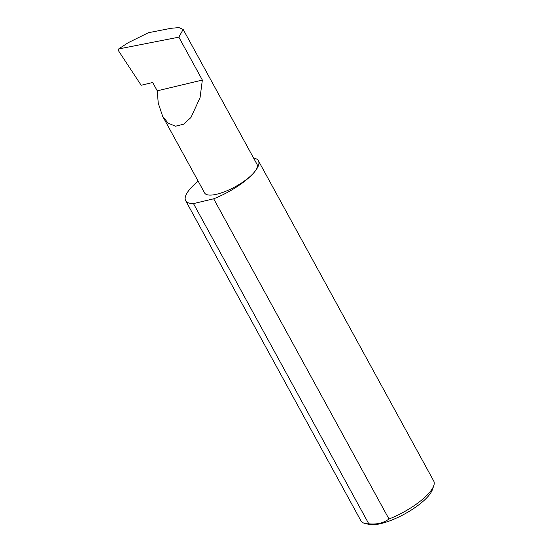<?xml version="1.0" encoding="UTF-8"?>
<svg xmlns="http://www.w3.org/2000/svg" width="552" height="552" viewBox="0 0 552 552"><rect width="100%" height="100%" fill="white"/><g stroke="black" fill="none" stroke-linecap="round" stroke-linejoin="round"><path stroke-width="0.83" d="M157.244 90.818L158.238 103.12L162.64 116.279L168.132 123.137L175.467 126.222L183.581 124.207L190.971 117.479L200.065 97.649L202.342 80.061L157.244 90.818L152.697 82.51L141.167 85.256L118.245 50.391L118.645 48.949L178.855 37.163L183.167 29.428L178.917 27.6L171.058 28.29L148.378 32.727L128.05 42.773L118.645 48.949L128.05 42.773M198.189 181.215A41.483 12.82 -28.7 0 0 190.709 188.204A41.483 12.82 -28.7 0 0 185.651 200.652L360.96 520.86A41.483 12.82 -28.7 0 0 364.934 523.434A41.483 12.82 -28.7 0 0 368.791 523.813C376.878 524.641 383.612 523.034 388.981 518.997L213.672 198.796A41.483 12.82 -28.7 0 0 253.368 173.266A29.856 9.225 151.3 0 1 225.685 191.289A29.856 9.225 151.3 0 1 204.633 192.979L162.64 116.279M388.981 518.997A41.483 12.82 -28.7 0 0 428.676 493.467A41.483 12.82 -28.7 0 0 433.755 485.753L432.361 489.734A38.164 11.792 151.3 0 1 427.683 496.834A38.164 11.792 151.3 0 1 369.04 524.4L364.934 523.434M433.755 485.753A41.483 12.82 -28.7 0 0 433.727 481.02L258.426 160.811A41.483 12.82 -28.7 0 0 253.596 158.072M183.167 29.428L257.004 164.303A29.856 9.225 151.3 0 1 253.368 173.266A41.483 12.82 -28.7 0 0 258.426 160.811M178.855 37.163L202.342 80.061M368.791 523.813L193.483 203.605A41.483 12.82 -28.7 0 1 185.651 200.652M213.672 198.796L193.483 203.605"/></g></svg>
